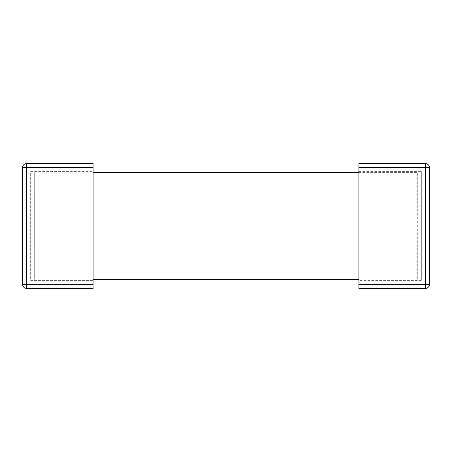 <?xml version="1.0" encoding="UTF-8"?>
<svg xmlns="http://www.w3.org/2000/svg" width="452" height="452" viewBox="0 0 452 452"><rect width="100%" height="100%" fill="white"/><g stroke="black" fill="none" stroke-linecap="round" stroke-linejoin="round"><path stroke-width="0.34" stroke-dasharray="2.26 1.69" d="M93.084 279.37L358.916 279.37M358.916 172.63L417.315 172.63L417.315 279.37L417.315 172.63L93.084 172.63M34.685 172.63L34.685 279.37L34.685 172.63M30.657 171.624L93.084 171.624L30.657 171.624L30.657 280.376L93.084 280.376L93.084 171.624L93.084 280.376L30.657 280.376L30.657 171.624M26.628 288.432L26.628 284.404L22.6 284.404A4.028 4.028 0 0 0 26.628 288.432L93.084 288.432L93.084 284.404L26.628 284.404L26.628 163.567L93.084 163.567L93.084 284.404M22.6 284.404L22.6 167.596L93.084 167.596M358.916 171.624L421.343 171.624L358.916 171.624L358.916 280.376L358.916 171.624M421.343 280.376L358.916 280.376L421.343 280.376L421.343 171.624L421.343 280.376M425.372 288.432L425.372 284.404L429.4 284.404A4.028 4.028 0 0 1 425.372 288.432L358.916 288.432L358.916 284.404L425.372 284.404L425.372 163.567L358.916 163.567L358.916 284.404M429.4 284.404L429.4 167.596L358.916 167.596"/><path stroke-width="0.68" d="M358.916 279.37L93.084 279.37M93.084 172.63L358.916 172.63M93.084 284.404L93.084 163.567L26.628 163.567A4.028 4.028 0 0 0 22.6 167.596A4.028 4.028 0 0 1 26.628 163.567L26.628 288.432A4.028 4.028 0 0 1 22.6 284.404L93.084 284.404L93.084 288.432L26.628 288.432M93.084 167.596L22.6 167.596L22.6 284.404M358.916 284.404L358.916 163.567L425.372 163.567A4.028 4.028 0 0 1 429.4 167.596A4.028 4.028 0 0 0 425.372 163.567L425.372 288.432A4.028 4.028 0 0 0 429.4 284.404L358.916 284.404L358.916 288.432L425.372 288.432M358.916 167.596L429.4 167.596L429.4 284.404"/></g></svg>
